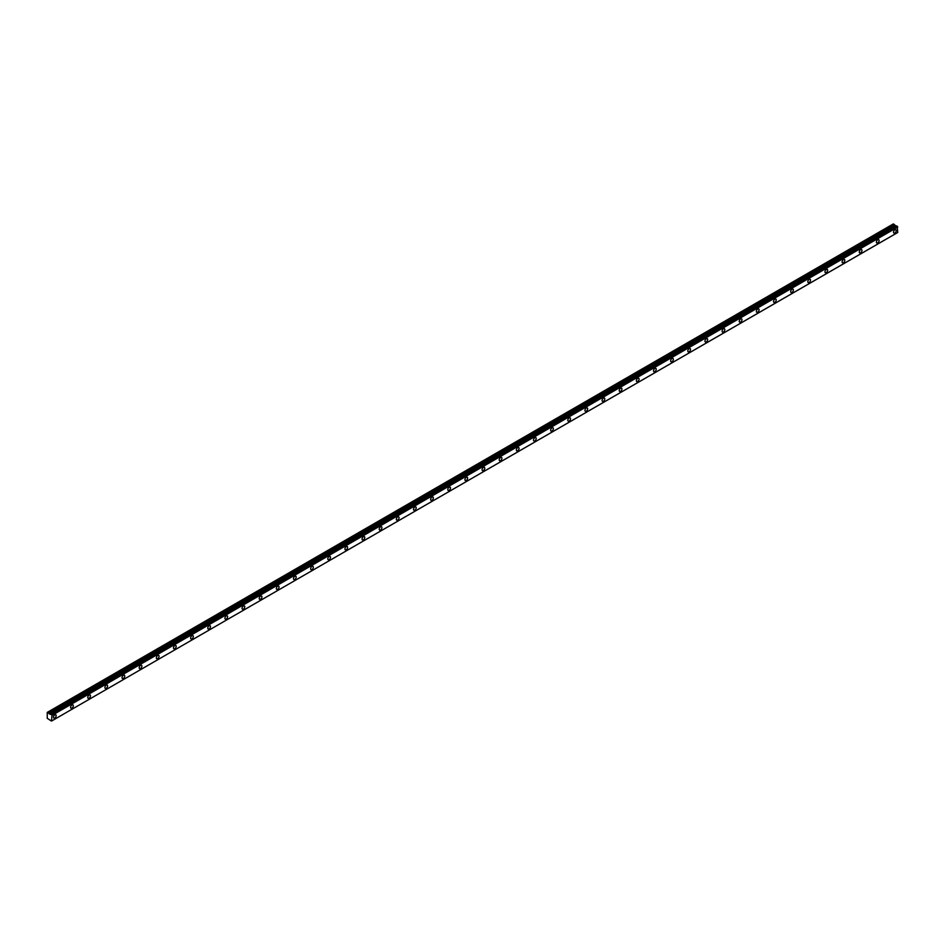 <?xml version="1.0" encoding="UTF-8"?>
<svg xmlns="http://www.w3.org/2000/svg" width="945" height="945" viewBox="0 0 945 945"><rect width="100%" height="100%" fill="white"/><g stroke="black" fill="none" stroke-linecap="round" stroke-linejoin="round"><path stroke-width="1.42" d="M896.781 225.914L50.38 714.42M894.891 232.99A1.914 1.11 120 0 0 896.143 231.301A1.914 1.11 120 0 0 895.848 229.765A1.914 1.11 120 0 0 894.891 229.859A1.914 1.11 120 0 0 893.639 231.549A1.914 1.11 120 0 0 893.935 233.084A1.914 1.11 120 0 0 894.891 232.99M54.822 717.999A1.914 1.11 120 0 0 56.074 716.31A1.914 1.11 120 0 0 55.779 714.774A1.914 1.11 120 0 0 54.822 714.869A1.914 1.11 120 0 0 53.57 716.558A1.914 1.11 120 0 0 53.865 718.094A1.914 1.11 120 0 0 54.822 717.999M71.962 708.1A1.914 1.11 120 0 0 73.226 706.411A1.914 1.11 120 0 0 72.93 704.875A1.914 1.11 120 0 0 71.962 704.97A1.914 1.11 120 0 0 70.71 706.659A1.914 1.11 120 0 0 71.005 708.207A1.914 1.11 120 0 0 71.962 708.1M89.113 698.213A1.914 1.11 120 0 0 90.366 696.512A1.914 1.11 120 0 0 90.07 694.977A1.914 1.11 120 0 0 89.113 695.071A1.914 1.11 120 0 0 87.861 696.76A1.914 1.11 120 0 0 88.157 698.308A1.914 1.11 120 0 0 89.113 698.213M106.253 688.314A1.914 1.11 120 0 0 107.506 686.613A1.914 1.11 120 0 0 107.21 685.078A1.914 1.11 120 0 0 106.253 685.172A1.914 1.11 120 0 0 105.001 686.861A1.914 1.11 120 0 0 105.297 688.409A1.914 1.11 120 0 0 106.253 688.314M123.393 678.415A1.914 1.11 120 0 0 124.657 676.714A1.914 1.11 120 0 0 124.362 675.179A1.914 1.11 120 0 0 123.393 675.273A1.914 1.11 120 0 0 122.141 676.963A1.914 1.11 120 0 0 122.437 678.51A1.914 1.11 120 0 0 123.393 678.415M140.545 668.517A1.914 1.11 120 0 0 141.797 666.827A1.914 1.11 120 0 0 141.502 665.28A1.914 1.11 120 0 0 140.545 665.374A1.914 1.11 120 0 0 139.293 667.076A1.914 1.11 120 0 0 139.588 668.611A1.914 1.11 120 0 0 140.545 668.517M157.685 658.618A1.914 1.11 120 0 0 158.937 656.929A1.914 1.11 120 0 0 158.642 655.381A1.914 1.11 120 0 0 157.685 655.476A1.914 1.11 120 0 0 156.433 657.177A1.914 1.11 120 0 0 156.728 658.712A1.914 1.11 120 0 0 157.685 658.618M174.837 648.719A1.914 1.11 120 0 0 176.089 647.03A1.914 1.11 120 0 0 175.794 645.482A1.914 1.11 120 0 0 174.837 645.577A1.914 1.11 120 0 0 173.573 647.278A1.914 1.11 120 0 0 173.868 648.813A1.914 1.11 120 0 0 174.837 648.719M191.977 638.82A1.914 1.11 120 0 0 193.229 637.131A1.914 1.11 120 0 0 192.934 635.583A1.914 1.11 120 0 0 191.977 635.69A1.914 1.11 120 0 0 190.725 637.379A1.914 1.11 120 0 0 191.02 638.914A1.914 1.11 120 0 0 191.977 638.82M209.117 628.921A1.914 1.11 120 0 0 210.369 627.232A1.914 1.11 120 0 0 210.085 625.696A1.914 1.11 120 0 0 209.117 625.791A1.914 1.11 120 0 0 207.865 627.48A1.914 1.11 120 0 0 208.16 629.016A1.914 1.11 120 0 0 209.117 628.921M226.268 619.022A1.914 1.11 120 0 0 227.521 617.333A1.914 1.11 120 0 0 227.225 615.797A1.914 1.11 120 0 0 226.268 615.892A1.914 1.11 120 0 0 225.016 617.581A1.914 1.11 120 0 0 225.3 619.117A1.914 1.11 120 0 0 226.268 619.022M243.408 609.123A1.914 1.11 120 0 0 244.66 607.434A1.914 1.11 120 0 0 244.365 605.899A1.914 1.11 120 0 0 243.408 605.993A1.914 1.11 120 0 0 242.156 607.682A1.914 1.11 120 0 0 242.452 609.218A1.914 1.11 120 0 0 243.408 609.123M260.548 599.224A1.914 1.11 120 0 0 261.812 597.535A1.914 1.11 120 0 0 261.517 596A1.914 1.11 120 0 0 260.548 596.094A1.914 1.11 120 0 0 259.296 597.783A1.914 1.11 120 0 0 259.591 599.319A1.914 1.11 120 0 0 260.548 599.224M277.7 589.326A1.914 1.11 120 0 0 278.952 587.636A1.914 1.11 120 0 0 278.657 586.101A1.914 1.11 120 0 0 277.7 586.195A1.914 1.11 120 0 0 276.448 587.885A1.914 1.11 120 0 0 276.743 589.42A1.914 1.11 120 0 0 277.7 589.326M294.84 579.427A1.914 1.11 120 0 0 296.092 577.738A1.914 1.11 120 0 0 295.797 576.202A1.914 1.11 120 0 0 294.84 576.296A1.914 1.11 120 0 0 293.588 577.986A1.914 1.11 120 0 0 293.883 579.521A1.914 1.11 120 0 0 294.84 579.427M311.992 569.528A1.914 1.11 120 0 0 313.244 567.839A1.914 1.11 120 0 0 312.949 566.303A1.914 1.11 120 0 0 311.992 566.398A1.914 1.11 120 0 0 310.728 568.087A1.914 1.11 120 0 0 311.023 569.622A1.914 1.11 120 0 0 311.992 569.528M329.132 559.629A1.914 1.11 120 0 0 330.384 557.94A1.914 1.11 120 0 0 330.088 556.404A1.914 1.11 120 0 0 329.132 556.499A1.914 1.11 120 0 0 327.88 558.188A1.914 1.11 120 0 0 328.175 559.723A1.914 1.11 120 0 0 329.132 559.629M346.272 549.73A1.914 1.11 120 0 0 347.524 548.041A1.914 1.11 120 0 0 347.24 546.505A1.914 1.11 120 0 0 346.272 546.6A1.914 1.11 120 0 0 345.019 548.289A1.914 1.11 120 0 0 345.315 549.825A1.914 1.11 120 0 0 346.272 549.73M363.423 539.831A1.914 1.11 120 0 0 364.675 538.142A1.914 1.11 120 0 0 364.38 536.606A1.914 1.11 120 0 0 363.423 536.701A1.914 1.11 120 0 0 362.171 538.39A1.914 1.11 120 0 0 362.455 539.938A1.914 1.11 120 0 0 363.423 539.831M380.563 529.944A1.914 1.11 120 0 0 381.815 528.243A1.914 1.11 120 0 0 381.52 526.708A1.914 1.11 120 0 0 380.563 526.802A1.914 1.11 120 0 0 379.311 528.491A1.914 1.11 120 0 0 379.606 530.039A1.914 1.11 120 0 0 380.563 529.944M397.703 520.045A1.914 1.11 120 0 0 398.967 518.344A1.914 1.11 120 0 0 398.672 516.809A1.914 1.11 120 0 0 397.703 516.903A1.914 1.11 120 0 0 396.451 518.592A1.914 1.11 120 0 0 396.746 520.14A1.914 1.11 120 0 0 397.703 520.045M414.855 510.146A1.914 1.11 120 0 0 416.107 508.445A1.914 1.11 120 0 0 415.812 506.91A1.914 1.11 120 0 0 414.855 507.004A1.914 1.11 120 0 0 413.603 508.705A1.914 1.11 120 0 0 413.898 510.241A1.914 1.11 120 0 0 414.855 510.146M431.995 500.248A1.914 1.11 120 0 0 433.247 498.558A1.914 1.11 120 0 0 432.952 497.011A1.914 1.11 120 0 0 431.995 497.105A1.914 1.11 120 0 0 430.743 498.806A1.914 1.11 120 0 0 431.038 500.342A1.914 1.11 120 0 0 431.995 500.248M449.147 490.349A1.914 1.11 120 0 0 450.399 488.659A1.914 1.11 120 0 0 450.103 487.112A1.914 1.11 120 0 0 449.147 487.207A1.914 1.11 120 0 0 447.883 488.908A1.914 1.11 120 0 0 448.178 490.443A1.914 1.11 120 0 0 449.147 490.349M466.287 480.45A1.914 1.11 120 0 0 467.539 478.761A1.914 1.11 120 0 0 467.243 477.213A1.914 1.11 120 0 0 466.287 477.319A1.914 1.11 120 0 0 465.034 479.009A1.914 1.11 120 0 0 465.33 480.544A1.914 1.11 120 0 0 466.287 480.45M483.427 470.551A1.914 1.11 120 0 0 484.679 468.862A1.914 1.11 120 0 0 484.383 467.326A1.914 1.11 120 0 0 483.427 467.421A1.914 1.11 120 0 0 482.174 469.11A1.914 1.11 120 0 0 482.47 470.645A1.914 1.11 120 0 0 483.427 470.551M500.578 460.652A1.914 1.11 120 0 0 501.83 458.963A1.914 1.11 120 0 0 501.535 457.427A1.914 1.11 120 0 0 500.578 457.522A1.914 1.11 120 0 0 499.314 459.211A1.914 1.11 120 0 0 499.61 460.747A1.914 1.11 120 0 0 500.578 460.652M517.718 450.753A1.914 1.11 120 0 0 518.97 449.064A1.914 1.11 120 0 0 518.675 447.528A1.914 1.11 120 0 0 517.718 447.623A1.914 1.11 120 0 0 516.466 449.312A1.914 1.11 120 0 0 516.761 450.848A1.914 1.11 120 0 0 517.718 450.753M534.858 440.854A1.914 1.11 120 0 0 536.122 439.165A1.914 1.11 120 0 0 535.827 437.63A1.914 1.11 120 0 0 534.858 437.724A1.914 1.11 120 0 0 533.606 439.413A1.914 1.11 120 0 0 533.901 440.949A1.914 1.11 120 0 0 534.858 440.854M552.01 430.955A1.914 1.11 120 0 0 553.262 429.266A1.914 1.11 120 0 0 552.967 427.731A1.914 1.11 120 0 0 552.01 427.825A1.914 1.11 120 0 0 550.758 429.514A1.914 1.11 120 0 0 551.041 431.05A1.914 1.11 120 0 0 552.01 430.955M569.15 421.057A1.914 1.11 120 0 0 570.402 419.367A1.914 1.11 120 0 0 570.107 417.832A1.914 1.11 120 0 0 569.15 417.926A1.914 1.11 120 0 0 567.898 419.615A1.914 1.11 120 0 0 568.193 421.151A1.914 1.11 120 0 0 569.15 421.057M586.29 411.158A1.914 1.11 120 0 0 587.554 409.468A1.914 1.11 120 0 0 587.258 407.933A1.914 1.11 120 0 0 586.29 408.027A1.914 1.11 120 0 0 585.038 409.717A1.914 1.11 120 0 0 585.333 411.252A1.914 1.11 120 0 0 586.29 411.158M603.442 401.259A1.914 1.11 120 0 0 604.694 399.57A1.914 1.11 120 0 0 604.398 398.034A1.914 1.11 120 0 0 603.442 398.128A1.914 1.11 120 0 0 602.189 399.818A1.914 1.11 120 0 0 602.485 401.353A1.914 1.11 120 0 0 603.442 401.259M620.582 391.36A1.914 1.11 120 0 0 621.834 389.671A1.914 1.11 120 0 0 621.538 388.135A1.914 1.11 120 0 0 620.582 388.23A1.914 1.11 120 0 0 619.329 389.919A1.914 1.11 120 0 0 619.625 391.454A1.914 1.11 120 0 0 620.582 391.36M637.733 381.461A1.914 1.11 120 0 0 638.985 379.772A1.914 1.11 120 0 0 638.69 378.236A1.914 1.11 120 0 0 637.733 378.331A1.914 1.11 120 0 0 636.469 380.02A1.914 1.11 120 0 0 636.765 381.567A1.914 1.11 120 0 0 637.733 381.461M654.873 371.574A1.914 1.11 120 0 0 656.125 369.873A1.914 1.11 120 0 0 655.83 368.337A1.914 1.11 120 0 0 654.873 368.432A1.914 1.11 120 0 0 653.621 370.121A1.914 1.11 120 0 0 653.916 371.668A1.914 1.11 120 0 0 654.873 371.574M672.013 361.675A1.914 1.11 120 0 0 673.265 359.974A1.914 1.11 120 0 0 672.982 358.438A1.914 1.11 120 0 0 672.013 358.533A1.914 1.11 120 0 0 670.761 360.222A1.914 1.11 120 0 0 671.056 361.77A1.914 1.11 120 0 0 672.013 361.675M689.165 351.776A1.914 1.11 120 0 0 690.417 350.075A1.914 1.11 120 0 0 690.122 348.54A1.914 1.11 120 0 0 689.165 348.634A1.914 1.11 120 0 0 687.913 350.323A1.914 1.11 120 0 0 688.196 351.871A1.914 1.11 120 0 0 689.165 351.776M706.305 341.877A1.914 1.11 120 0 0 707.557 340.188A1.914 1.11 120 0 0 707.262 338.641A1.914 1.11 120 0 0 706.305 338.735A1.914 1.11 120 0 0 705.053 340.436A1.914 1.11 120 0 0 705.348 341.972A1.914 1.11 120 0 0 706.305 341.877M723.445 331.978A1.914 1.11 120 0 0 724.709 330.289A1.914 1.11 120 0 0 724.413 328.742A1.914 1.11 120 0 0 723.445 328.836A1.914 1.11 120 0 0 722.193 330.537A1.914 1.11 120 0 0 722.488 332.073A1.914 1.11 120 0 0 723.445 331.978M740.596 322.08A1.914 1.11 120 0 0 741.849 320.39A1.914 1.11 120 0 0 741.553 318.843A1.914 1.11 120 0 0 740.596 318.938A1.914 1.11 120 0 0 739.344 320.638A1.914 1.11 120 0 0 739.64 322.174A1.914 1.11 120 0 0 740.596 322.08M757.736 312.181A1.914 1.11 120 0 0 758.989 310.492A1.914 1.11 120 0 0 758.693 308.944A1.914 1.11 120 0 0 757.736 309.05A1.914 1.11 120 0 0 756.484 310.74A1.914 1.11 120 0 0 756.78 312.275A1.914 1.11 120 0 0 757.736 312.181M774.888 302.282A1.914 1.11 120 0 0 776.14 300.593A1.914 1.11 120 0 0 775.845 299.057A1.914 1.11 120 0 0 774.888 299.152A1.914 1.11 120 0 0 773.624 300.841A1.914 1.11 120 0 0 773.92 302.376A1.914 1.11 120 0 0 774.888 302.282M792.028 292.383A1.914 1.11 120 0 0 793.28 290.694A1.914 1.11 120 0 0 792.985 289.158A1.914 1.11 120 0 0 792.028 289.253A1.914 1.11 120 0 0 790.776 290.942A1.914 1.11 120 0 0 791.071 292.477A1.914 1.11 120 0 0 792.028 292.383M809.168 282.484A1.914 1.11 120 0 0 810.42 280.795A1.914 1.11 120 0 0 810.137 279.259A1.914 1.11 120 0 0 809.168 279.354A1.914 1.11 120 0 0 807.916 281.043A1.914 1.11 120 0 0 808.211 282.579A1.914 1.11 120 0 0 809.168 282.484M826.32 272.585A1.914 1.11 120 0 0 827.572 270.896A1.914 1.11 120 0 0 827.277 269.36A1.914 1.11 120 0 0 826.32 269.455A1.914 1.11 120 0 0 825.056 271.144A1.914 1.11 120 0 0 825.351 272.68A1.914 1.11 120 0 0 826.32 272.585M843.46 262.686A1.914 1.11 120 0 0 844.712 260.997A1.914 1.11 120 0 0 844.417 259.462A1.914 1.11 120 0 0 843.46 259.556A1.914 1.11 120 0 0 842.208 261.245A1.914 1.11 120 0 0 842.503 262.781A1.914 1.11 120 0 0 843.46 262.686M860.6 252.787A1.914 1.11 120 0 0 861.864 251.098A1.914 1.11 120 0 0 861.568 249.563A1.914 1.11 120 0 0 860.6 249.657A1.914 1.11 120 0 0 859.348 251.346A1.914 1.11 120 0 0 859.643 252.882A1.914 1.11 120 0 0 860.6 252.787M877.751 242.889A1.914 1.11 120 0 0 879.004 241.199A1.914 1.11 120 0 0 878.708 239.664A1.914 1.11 120 0 0 877.751 239.758A1.914 1.11 120 0 0 876.499 241.447A1.914 1.11 120 0 0 876.783 242.983A1.914 1.11 120 0 0 877.751 242.889M51.479 721.059L47.25 718.33L47.25 712.4L48.419 712.766L894.194 224.449L893.32 223.918L47.533 712.235M896.073 226.127L894.194 224.449M896.734 225.914L50.947 714.219M897.75 232.47L51.951 720.811L897.738 232.505L897.207 226.162M896.12 226.103L50.298 714.432L48.419 712.766M51.467 721.082L51.963 715.4L897.75 227.083M897.703 226.989L51.963 715.4M51.916 715.306L51.479 714.562L897.266 226.257M894.147 224.402L48.36 712.707M894.702 225.335L48.927 713.64M49.022 713.747L894.809 225.442M895.978 226.115L50.191 714.42M897.738 232.505L51.951 720.811"/></g></svg>
